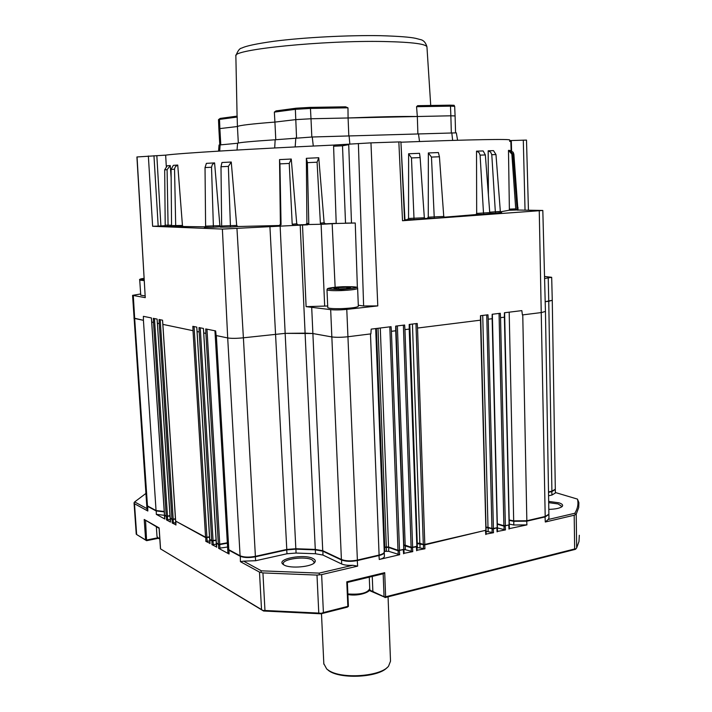 <?xml version="1.0" encoding="UTF-8"?>
<svg xmlns="http://www.w3.org/2000/svg" width="712" height="712" viewBox="0 0 712 712"><rect width="100%" height="100%" fill="white"/><g stroke="black" fill="none" stroke-linecap="round" stroke-linejoin="round"><path stroke-width="1.07" d="M548.676 501.408L558.902 502.806C562.097 503.829 563.236 505.004 562.32 506.312C560.424 508.137 555.921 509.16 548.81 509.383M561.465 507.033L561.635 506.33L558.155 503.954L548.694 502.654M313.022 558.528C315.202 559.632 315.799 560.887 314.811 562.302C312.087 566.886 290.558 568.843 284.159 565.07L282.904 564.224C276.238 558.867 304.175 553.669 313.022 558.528M313.85 563.228L314.188 562.008L312.096 559.846C304.958 555.894 282.05 559.053 283.296 563.877L283.741 564.838M237.256 117.044L219.501 119.402L220.195 118.406L237.141 116.127L237.425 126.522C239.268 125.356 251.763 123.879 274.912 122.081L275.784 139.712M274.351 112.113L276.007 110.903L296.281 108.188L309.836 107.387L345.578 106.818L347.972 107.824L310.45 108.438L295.355 109.328L274.351 112.113L274.912 122.081L295.694 119.625L311.002 118.762L311.829 137.007M347.972 107.824L348.088 117.978L417.33 116.51L417.891 133.838M140.745 295.213L144.981 295.863M327.769 307.513L327.769 307.593C328.73 308.501 333.528 308.839 342.161 308.616C352.137 308.127 357.531 307.317 358.341 306.196L357.629 288.44M388.067 596.825L390.514 661.163L388.547 666.183C380.706 676.587 341.288 679.346 328.57 670.339L326.719 668.995L323.818 663.691M369.501 589.972L384.053 596.736L383.163 573.792M183.029 226.514L170.364 226.692L171.556 225.615L182.441 225.446L183.029 226.514L205.35 226.825M182.441 225.446L177.742 165.05L173.363 165.335L171.076 169.438L171.556 225.597M137.051 156.943L145.257 297.643L136.918 156.969L165.656 155.136C178.712 153.294 250.722 148.87 334.435 145.043M145.257 297.643L132.574 295.355L140.665 293.958M544.529 276.452L551.675 277.306L544.582 278.508M348.017 144.331L348.72 144.634L342.508 145.791L333.599 146.218L334.676 144.999L370.961 142.863L377.787 305.911L346.78 309.382C340.336 310.005 334.96 310.094 330.671 309.64L306.107 306.649L302.502 225.019L222.384 229.077L152.626 226.282L148.363 155.981M377.787 305.911L363.627 305.973L358.305 305.27M327.698 305.991L306.107 306.649M457.585 140.264L456.339 132.859L312.248 136.998L275.161 139.775C252.003 141.305 239.472 142.462 237.585 143.245L219.047 145.017L218.548 151.131M400.936 142.222L404.959 219.794L407.406 219.643L408.546 218.451L424.334 217.783L420.116 157.566L411.465 157.939L414.001 218.415M404.567 220.48L402.52 220.738L398.845 141.928L400.927 141.91L404.567 220.48M510.477 150.632L513.183 152.252L513.868 154.246L517.855 208.856L515.541 209.987L542.82 210.458L402.52 220.738M515.666 210.031L509.205 210.236L509.374 209.159L515.728 208.847L515.63 209.915M500.465 211.829L509.205 210.236M444.128 217.196L475.963 214.579L476.675 213.422L489.74 212.612L485.344 154.94L480.102 155.136L483.501 213.208M424.859 218.54L427.218 218.379L428.268 217.187L443.754 216.466L439.429 156.756L431.472 157.085L434.276 218.281L427.218 218.379M165.033 225.695L160.903 225.909L156.836 155.599M153.961 155.706L158.189 226.087L160.903 225.909M158.189 226.087L152.626 226.282M522.394 314.927L541.627 312.524L545.445 311.42L541.627 312.524L522.394 314.927L521.843 310.619L504.416 312.755L504.399 317.178L500.536 317.659L500.278 313.271L492.161 314.268L492.143 318.709L488.236 319.198L487.96 314.784L480.484 315.701L480.475 320.169L417.535 328.045L417.205 323.471L409.186 324.458L409.213 329.086L404.959 329.62L404.621 325.019L395.685 326.114L395.721 330.768L391.413 331.311L391.066 326.683L371.192 329.122L370.89 333.875L348.052 336.732C341.493 337.435 336.028 337.497 331.659 336.901L312.702 333.51L285.156 333.358L280.127 225.766L279.255 225.499L280.403 224.333L281.062 224.6L279.914 225.775M231.258 162.025L228.374 166.385L220.996 166.759L221.948 162.514L231.258 162.025L236.695 225.428L237.781 226.523L279.255 225.499M214.588 162.906L212.363 164.499L211.526 167.24L205.029 167.569L206.382 163.36L214.588 162.906L219.901 225.668L221.37 226.745M333.599 146.218L336.206 223.488L321.682 224.271L320.382 223.176L317.089 162.203L318.762 157.735L324.111 222.731L325.446 223.817L336.206 223.354M291.261 159.034L289.241 163.44L279.932 163.885L279.531 159.595L291.261 159.034L296.744 223.79L298.043 224.876L305.697 224.591L306.908 223.417L308.794 223.639L307.593 224.823L302.502 225.019M517.953 207.308L518.033 210.147M401.301 142.204C471.077 139.49 512.391 138.84 509.605 140.086M511.599 150.864L511.305 140.843L510.415 140.567L526.497 140.086L528.438 210.227M342.508 145.791L345.516 223.105L355.252 223.007L336.206 223.488M165.656 155.136L166.288 166.297M348.72 144.634L351.479 222.909M370.961 142.863L398.845 141.928M517.802 210.147L517.766 209.034M552.263 300.357L555.316 489.224L551.907 491.2L548.756 301.265L545.187 301.692L552.263 300.304L548.756 301.265L548.231 278.116M216.137 335.53L227.698 337.951C231.498 338.538 236.731 338.485 243.397 337.8L285.147 333.358L243.388 337.8C236.731 338.485 231.507 338.538 227.707 337.951L216.137 335.53L215.647 330.938L205.724 328.926L205.875 333.385L203.739 332.94L203.436 328.463L199.022 327.573L199.182 331.979L197.09 331.543L196.788 327.12L192.854 326.327L193.014 330.688L162.861 324.378L162.559 320.195L159.061 319.492L159.23 323.613L157.397 323.23L157.103 319.092L153.32 318.335L153.498 322.42L151.709 322.038L151.407 317.944L143.388 316.324L143.424 320.311L133.927 318.095M237.585 143.245L237.034 150.027M275.161 139.775L274.69 147.971M349.103 135.903L349.85 144.189M418.478 133.838L419.528 141.519M516.965 208.91L517.855 208.75M305.697 224.591L321.379 224.244M509.614 140.415L510.833 141.368L511.136 150.668M511.305 140.843L510.78 141.083M279.531 159.595L280.403 224.333M279.932 163.885L281.062 224.6M289.241 163.44L292.196 224.236L296.744 223.79M298.043 224.876L293.442 225.33L292.196 224.236M317.089 162.203L307.397 162.656L308.794 223.639M318.762 157.735L306.347 158.313L306.908 223.417M307.397 162.656L306.347 158.313M220.996 166.759L221.663 226.016L236.695 225.428M228.374 166.385L230.448 227.039L220.426 227.181L221.663 226.016M205.029 167.569L205.608 226.158L219.901 225.668M211.526 167.24L213.369 226.087L213.164 227.253L204.353 227.297L205.608 226.158M177.742 165.05L175.428 166.59L174.538 168.815L175.695 225.775L175.054 226.905M174.529 169.234L171.076 169.438M170.248 165.558L167.089 169.687L164.686 169.839L167.195 165.789L170.248 165.558L171.147 177.697M164.686 169.839L165.202 225.152L171.556 225.223M167.089 169.687L168.068 225.375L167.311 226.496L164.063 226.202L165.202 225.152M517.081 209.373L512.889 154.148L510.157 150.508L508.991 150.383L508.484 150.374L509.374 209.159M512.889 154.148L511.857 154.139L515.728 208.847M511.857 154.139L508.484 150.374M495.979 154.566L491.787 154.709L495.347 211.989L495.997 213.084L501.657 212.416L500.331 211.428L495.979 154.566L493.496 150.632L488.183 150.784L488.396 195.061M491.787 154.709L490.648 152.128L488.183 150.784M489.705 212.194L500.331 211.428M485.344 154.94L483.154 150.935L476.524 151.158L476.675 213.422M480.102 155.136L478.98 152.519L476.524 151.158M439.429 156.756L438.396 152.564L428.348 152.955L428.268 217.187M431.472 157.085L428.348 152.955M420.116 157.566L419.528 153.32L408.617 153.765L408.546 218.451M411.465 157.939L408.617 153.765M425.518 218.86L424.334 217.783M425.589 218.86L413.85 219.608L414.001 218.433M445.045 217.525L443.754 216.466M483.501 213.226L484.018 214.321L491.084 213.618L489.74 212.612M209.515 537.222L205.599 537.613L175.837 521.193M175.464 519.164L171.957 519.484L170.399 518.265L170.462 521.869M216.11 540.444L211.731 540.915L209.898 539.527M170.008 516.04L166.243 516.405L164.721 515.203L164.784 518.781M227.359 543.203L219.759 544.573L218.379 544.502L216.501 543.087M164.25 511.866L156.079 510.922L147.5 506.294L146.761 505.235M384.231 552.138L384.257 552.272C384.275 553.571 382.558 554.639 379.113 555.502L357.406 560.54C351.052 561.75 345.721 561.554 341.431 559.952L322.75 551.141L315.3 549.851L295.863 549.166L286.803 549.878L255.421 556.784C248.96 557.959 243.86 557.772 240.113 556.214L228.837 550.145L227.689 548.578M403.909 549.468L397.99 550.723L388.565 547.403L384.071 547.439M416.787 546.273L416.511 546.807L411.118 547.679L403.793 545.428M485.86 530.253L424.824 544.876L416.894 543.594M497.181 527.619L493.425 528.927L486.011 527.548M509.071 524.86L503.9 526.132L497.323 524.192M548.881 514.473L545.205 516.894L526.853 521.166L513.69 521.282L509.205 520.383M555.289 489.473L551.907 491.583L548.525 492.321M555.316 489.723L555.369 493.024L551.969 495.018L548.578 495.766M383.163 573.712L384.711 572.671L385.637 596.807L574.655 548.961L574.192 515.221L545.294 522.012L548.106 519.52L574.842 513.263C577.735 508.404 578.607 503.678 577.459 499.103L555.36 492.517M548.908 514.758L548.961 518.265L548.106 519.52M159.177 528.375L160.556 548.899L261.526 609.579L259.488 572.101L240.425 561.679L243.593 561.145L261.393 570.828L319.172 573.124L352.671 565.284L357.638 566.129L321.637 574.602L323.399 612.56L347.848 606.366L346.78 581.82L347.349 582.452L383.412 573.73M509.196 528.669L526.924 524.886L513.77 525.002L509.285 524.085M497.314 531.455L505.458 529.915L497.412 527.93M486.002 534.098L493.514 532.709L486.109 531.312M416.974 550.26L424.957 548.774L417.027 547.483M403.927 553.313L412.773 551.631L403.793 549.326M384.257 552.45L384.409 556.232C384.427 557.541 382.709 558.626 379.265 559.49L399.663 554.701L388.707 551.319L384.222 551.355M352.671 565.284C347.937 565.551 344.243 565.106 341.6 563.966L322.928 555.057L315.487 553.749L296.058 553.055L286.998 553.767L255.635 560.727L243.593 561.145M146.992 509.098L147.82 511.011L134.488 503.722L136.651 534.534L145.631 539.936L144.216 519.466L159.096 528.34M227.582 547.003L218.611 548.311L229.068 554.007L227.902 552.583M216.332 544.208L211.954 544.689L216.599 546.949M209.746 540.951L205.83 541.351L209.987 543.363M175.695 522.697L172.188 523.017L175.909 524.833M170.23 519.538L166.475 519.902L170.48 522.083M164.517 515.328L156.311 514.367L164.801 518.995M574.192 515.221L576.213 514.224L578.722 507.54L578.892 502.645L577.459 499.103M575.51 514.295L574.842 513.263M160.556 548.899L263.573 611.012L321.076 613.797L321.201 613.335L318.78 613.077L316.991 575.091L321.637 574.602M321.076 613.797L347.278 607.158L348.382 606.428L347.848 606.366M323.399 612.56L321.201 613.335M348.221 605.796L348.382 606.428M385.637 596.807L384.053 596.736M369.234 590.462L384.783 597.208M385.041 597.591L575.341 549.361L575.981 548.818L574.655 548.961M576.213 514.224L576.667 547.884L575.981 548.818M319.172 573.124L319.377 574.433M145.924 493.434L134.648 501.924L146.957 508.608M259.488 572.101L262.933 572.92L264.962 610.478L262.986 610.522L261.526 609.579M261.393 570.828L260.895 572.083M136.651 534.534L146.592 540.684L158.295 538.308M145.568 520.677L146.592 540.684M146.174 540.31L145.631 539.936M263.573 611.012L262.986 610.522M134.648 501.924L134.043 502.832L134.488 503.722M134.052 502.894L136.241 534.214M576.667 547.884L578.99 541.512L579.319 535.273M264.962 610.478L318.78 613.077M316.991 575.091L262.933 572.92M146.895 539.981L157.628 537.809M387.203 667.491C378.179 677.975 337.488 679.488 327.654 669.725M380.297 328.001L388.547 546.967L384.053 547.012M151.709 322.038L164.525 514.901M154.46 318.558L167.471 516.067L166.216 516.013L153.498 322.42M157.397 323.23L170.213 517.953M160.2 319.724L173.203 519.146L171.939 519.092L159.23 323.613M162.861 324.378L175.65 520.881M197.09 331.543L209.737 539.189M200.259 327.823L213.066 540.568L211.704 540.497L199.182 331.979M203.739 332.94L216.341 542.74M206.97 329.184L219.741 544.146L218.353 544.084L205.875 333.385M194.073 326.577L206.925 537.266L205.572 537.204L193.014 330.688M391.413 331.311L399.503 550.314L397.981 550.287L389.82 326.835M403.775 548.943L395.721 330.768M404.959 329.62L412.622 547.27L411.109 547.234L403.375 325.17M416.832 545.908L409.213 329.086M417.535 328.045L424.806 544.44L423.293 544.413L415.959 323.622M485.896 529.888L480.475 320.169M497.216 527.263L492.143 318.709M509.107 524.504L504.399 317.178M500.536 317.659L505.369 525.732L503.891 525.714L499.05 313.413M488.236 319.198L493.416 528.509L491.93 528.482L486.732 314.927M397.385 325.909L405.181 545.196L403.775 544.991M412.453 324.049L419.831 543.247L416.876 543.158M482.736 315.425L487.996 527.307L486.002 527.129M500.661 317.65L504.292 317.196M505.369 525.732L508.893 524.913M497.305 523.774L503.891 525.714M419.831 543.247L423.293 544.413M424.806 544.44L485.655 530.315M417.668 328.027L480.369 320.186M488.361 319.19L492.037 318.727M493.416 528.509L496.985 527.681M487.996 527.307L491.93 528.482M405.181 545.196L411.109 547.234M412.622 547.27L416.493 546.371M405.092 329.603L409.089 329.104M388.547 546.967L397.981 550.287M399.503 550.314L403.428 549.406M391.555 331.294L395.605 330.786M216.359 543.007L218.353 544.084M203.792 332.949L205.804 333.367M219.741 544.146L227.333 542.784M206.925 537.266L209.497 536.812M175.668 521.104L205.572 537.204M162.906 324.387L192.943 330.68M213.066 540.568L216.083 540.025M209.755 539.447L211.704 540.497M197.144 331.561L199.111 331.97M173.203 519.146L175.437 518.772M170.221 518.167L171.939 519.092M157.45 323.248L159.168 323.604M167.471 516.067L169.981 515.648M164.543 515.105L166.216 516.013M151.754 322.055L153.436 322.403M552.263 300.304L551.684 277.351M300.197 225.09L305.092 333.136L312.693 333.51L331.65 336.901C336.019 337.497 341.493 337.443 348.052 336.732L370.89 333.875M311.678 306.934L322.732 550.705L315.283 549.415L295.836 548.738L286.785 549.45L269.91 226.282M522.759 314.882L526.844 520.748L513.681 520.873L509.187 312.176M346.78 309.382L357.388 560.095C351.034 561.305 345.703 561.109 341.404 559.507L330.671 309.64M375.838 332.451L384.24 551.836C384.257 553.126 382.54 554.203 379.096 555.057L370.48 333.928M545.445 311.482L548.89 514.189L545.196 516.485L539.26 210.912M542.82 210.485L545.437 311.384M216.341 335.575L228.819 549.708L227.653 548.302M133.927 318.059L134.657 318.478L147.473 505.921L146.716 505.013M164.223 511.483L156.053 510.54L143.424 320.311M243.397 337.8L255.394 556.348C248.933 557.523 243.833 557.327 240.086 555.778L227.698 337.951L222.384 229.077M548.516 491.939L551.907 491.2M357.388 560.095L379.096 555.057M322.732 550.705L341.404 559.507M526.844 520.748L545.196 516.485M509.187 519.965L513.681 520.873M147.473 505.921L156.053 510.54M133.295 295.631L134.666 318.478L143.254 320.275M228.819 549.708L240.086 555.778M255.394 556.348L286.785 549.45M315.283 549.415L305.083 333.145L285.147 333.358L295.836 548.738M338.556 287.568L333.981 288.422L337.675 288.974L346.005 288.663L350.544 287.799L346.797 287.256L338.556 287.568L338.618 288.938M346.851 288.502L346.797 287.256M451.337 132.859L450.856 115.798L417.33 116.51L416.556 106.702L450.482 106.15L449.886 105.162C456.552 105.403 453.126 104.976 454.665 106.311L450.482 106.15L450.856 115.798L455.093 115.922L455.564 132.788M348.818 135.912L348.088 117.978C378.321 116.777 401.408 116.287 417.33 116.51M348.088 117.978L311.002 118.762L310.45 108.438L309.889 107.387L345.578 106.818M238.324 143.032L237.425 126.522C239.268 125.356 251.763 123.879 274.912 122.081M237.425 126.522L219.875 128.596L220.791 144.803M237.141 116.127L220.195 118.406L218.504 119.634L218.869 128.792L219.875 128.596L219.501 119.402L218.504 119.643M416.556 106.702L417.659 105.679L449.886 105.162L417.659 105.679M430.724 105.465L426.969 47.179C426.88 44.019 412.56 42.133 384.008 41.518C323.408 40.237 232.361 49.529 235.859 55.856L235.868 56.195M144.091 280.617L139.73 280.101C138.956 279.407 140.371 278.828 143.966 278.356C140.638 278.837 139.712 279.229 141.207 279.522L144.047 279.718M327.769 307.593L326.986 289.766L327.422 288.814C326.666 288.867 329.095 287.345 343.086 286.714C324.111 288.333 323.551 289.268 341.413 289.526C360.441 287.879 361.002 286.945 343.086 286.722C356.765 286.553 357.789 287.061 357.62 288.369C356.801 289.357 351.39 290.087 341.395 290.576C332.744 290.825 327.938 290.549 326.986 289.766L326.977 289.695M157.014 536.492L158.037 537.809L159.782 538.503M372.26 576.426L372.857 591.218L373.845 592.064M413.85 219.608L407.406 219.643M495.997 213.084L490.114 213.297M484.018 214.321L475.963 214.579M445.071 217.525L434.276 218.281M237.781 226.523L230.448 227.039M220.871 226.754L213.164 227.253M171.263 226.318L167.311 226.496M325.446 223.817L321.682 224.271M523.293 140.122L525.038 210.2M355.252 223.007L357.38 287.755M358.385 143.53L363.627 305.973M517.464 209.123L517.49 210.147M236.963 228.588L243.388 337.8M378.01 328.285L386.313 546.789M376.381 328.481L384.729 546.932M409.8 324.378L417.241 543.105M220.133 144.865L219.705 151.06M295.836 137.861L295.168 146.921M312.248 136.998L313.289 146.04M451.8 132.85L452.645 140.415M332.166 223.719L335.13 287.239M321.112 224.289L324.681 306.107M510.833 141.368L509.65 141.421M320.382 223.176L324.111 222.731M516.876 207.868L517.784 207.815M175.855 521.202L175.926 525.056M205.786 537.275L205.83 541.351M206.845 537.275L207.174 541.414M173.452 523.08L173.123 519.155M172.188 523.017L172.135 519.155M209.942 539.554L210.004 543.621M211.918 540.577L211.954 544.689M212.986 540.577L213.324 544.751M167.729 519.965L167.4 516.075M166.475 519.902L166.421 516.075M216.555 543.114L216.617 547.225M218.566 544.155L218.611 548.311M219.652 544.164L219.99 548.382M156.311 514.367L156.24 510.629M147.82 511.011L147.651 506.018M229.015 549.815L229.068 554.007M240.291 555.885L240.425 561.679M255.279 556.366L255.635 560.727M286.66 549.477L286.998 553.767M295.925 548.738L296.058 553.055M315.336 549.415L315.487 553.749M322.928 550.803L322.928 555.057M341.609 559.596L341.6 563.966M357.255 560.122L357.638 566.129M378.953 555.084L379.265 559.49M384.676 546.932L384.889 551.275M386.26 546.789L386.474 551.133M388.734 547.038L388.707 551.319M398.177 550.34L398.142 554.675M399.361 550.34L399.663 554.701M403.286 549.442L403.579 553.785M405.368 545.267L405.333 549.539M411.296 547.288L411.26 551.604M412.479 547.297L412.773 551.631M416.351 546.407L416.645 550.723M417.143 543.123L417.383 547.43M420.018 543.309L419.982 547.564M423.489 544.457L423.444 548.747M424.663 544.466L424.957 548.774M485.504 530.351L485.762 534.525M488.174 527.361L488.103 531.49M492.117 528.527L492.037 532.683M493.256 528.544L493.514 532.709M496.834 527.717L497.083 531.873M504.069 525.75L503.989 529.888M505.209 525.768L505.458 529.915M508.742 524.949L508.991 529.087M513.824 520.899L513.77 525.002M526.684 520.784L526.924 524.886M545.036 516.52L545.294 522.012M551.969 495.018L551.756 491.227M346.78 581.82L384.711 572.671M144.216 519.466L159.141 527.912M347.874 593.95C360.343 594.814 367.632 593.052 369.733 588.673L369.27 577.147M368.407 590.969C364.313 594.306 357.469 595.472 347.892 594.467M159.808 538.868L158.803 538.414M276.007 110.903L296.112 108.206L295.355 109.328L296.548 137.799M561.75 506.837L562.32 506.312M314.037 563.085L314.811 562.302M237.087 116.136L235.859 55.856C237.701 50.864 239.686 48.265 241.813 48.069C246.049 45.933 256.738 43.672 273.871 41.278C303.445 37.442 348.595 35.084 380.706 35.689C398.417 36.214 410.085 37.104 415.719 38.35L420.169 39.525C423.444 40.086 425.705 42.515 426.951 46.814M140.754 295.24L139.73 280.101M321.486 613.691L323.844 664.189M156.355 526.791L157.014 536.599L158.313 538.325M132.574 295.355L146.716 505.084M214.953 330.795L227.662 548.427M375.696 328.57L375.838 332.37M395.952 326.078L403.918 549.094M409.436 324.423L416.983 546.068M480.689 315.674L486.073 530.048M492.357 314.241L497.394 527.423M504.612 312.737L509.294 524.664M151.398 317.944L164.454 515.016M157.094 319.092L170.132 518.069M162.55 320.195L175.579 521.006M196.77 327.12L209.648 539.331M203.427 328.463L216.252 542.891M510.157 150.508L508.991 150.383M334.676 144.999L348.07 144.331M509.383 528.829L509.303 525.1M497.492 531.615L497.403 527.859M486.18 534.267L486.082 530.484M417.125 550.421L416.992 546.522M404.078 553.473L403.935 549.548M227.911 552.708L227.689 548.854M147.01 509.303L146.743 505.458M216.501 547.101L216.279 543.309M164.712 518.897L164.481 515.408M209.898 543.505L209.675 539.749M170.391 521.994L170.159 518.461M175.837 524.958L175.606 521.398M348.399 606.135L347.376 582.434M160.476 548.872L159.088 528.171M369.742 588.931C371.379 591.583 359.222 596.665 347.901 594.538M159.808 538.966L158.384 538.37M218.869 128.792L219.777 144.901M454.665 106.328L455.093 115.905M296.112 108.206L309.889 107.387"/></g></svg>
